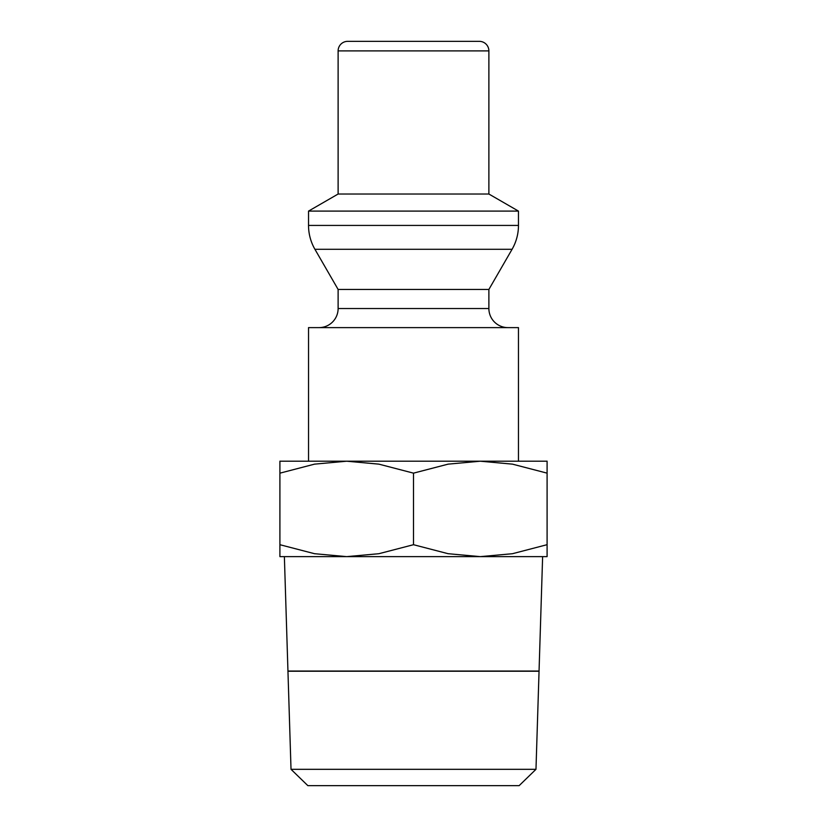 <?xml version="1.0" encoding="UTF-8"?>
<svg xmlns="http://www.w3.org/2000/svg" width="827" height="827" viewBox="0 0 827 827"><rect width="100%" height="100%" fill="white"/><g stroke="black" fill="none" stroke-linecap="round" stroke-linejoin="round"><path stroke-width="1.24" d="M518.467 461.208L518.467 327.616L308.533 327.616L308.533 461.208M507.964 327.616A19.083 19.083 0 0 1 488.881 308.533L338.119 308.533A19.083 19.083 0 0 1 319.036 327.616M488.881 50.892L338.119 50.892A9.542 9.542 0 0 1 347.66 41.35L479.34 41.35A9.542 9.542 0 0 1 488.881 50.892L488.881 194.025L518.467 211.102L518.467 225.43A47.708 47.708 0 0 1 512.078 249.289L488.881 289.45L338.119 289.45L338.119 308.533M512.078 249.289L314.922 249.289A47.708 47.708 0 0 1 308.533 225.43L518.467 225.43M518.467 211.102L308.533 211.102L308.533 225.43M488.881 194.025L338.119 194.025L308.533 211.102M547.092 461.208L480.301 461.208L512.471 464.143L547.092 473.147C547.092 457.166 547.092 457.166 547.092 473.168L547.092 544.704C547.092 560.675 547.092 560.675 547.092 544.683L512.471 553.708L480.301 556.633L448.12 553.708L413.5 544.704L378.88 553.708L346.699 556.633L314.529 553.708L279.908 544.704C279.908 560.675 279.908 560.675 279.908 544.683L279.908 473.147C279.908 457.166 279.908 457.166 279.908 473.168L314.529 464.143L346.699 461.208L378.88 464.143L413.5 473.147L448.12 464.143L480.301 461.208L279.908 461.208M547.092 556.633L279.908 556.633M535.979 769.317L291.021 769.317L287.951 671.235L539.049 671.235L535.979 769.317L519.139 785.65L307.861 785.65L291.021 769.317M284.374 556.633L287.951 671.048L539.049 671.048L542.626 556.633M413.5 473.147L413.5 544.704M338.119 289.45L314.922 249.289M338.119 50.892L338.119 194.025M488.881 289.45L488.881 308.533"/></g></svg>

